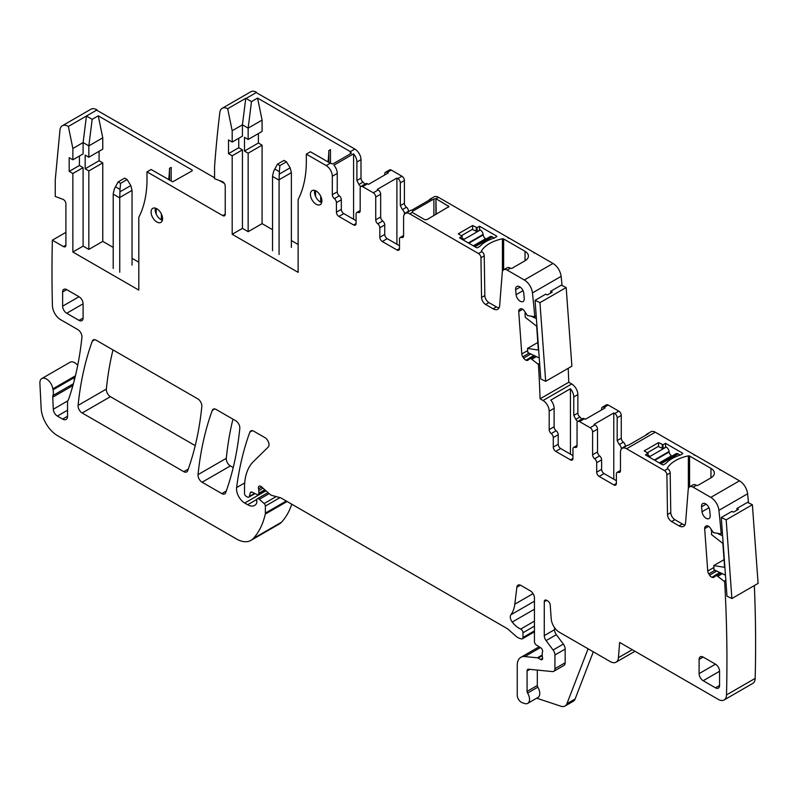 <?xml version="1.0" encoding="UTF-8"?>
<svg xmlns="http://www.w3.org/2000/svg" width="798" height="798" viewBox="0 0 798 798"><rect width="100%" height="100%" fill="white"/><g stroke="black" fill="none" stroke-linecap="round" stroke-linejoin="round"><path stroke-width="1.2" d="M72.867 148.478L83.102 142.563L86.443 116.029L97.037 109.915A11.591 6.693 -120 0 0 90.992 109.196L62.324 125.745A11.591 6.693 -120 0 1 68.359 126.463L72.867 148.478L72.867 159.799L69.177 157.675L69.177 171.39L72.867 173.515L83.102 167.61L83.102 246.113L88.837 249.425L102.762 241.385L113.206 247.41M72.867 173.515L72.867 252.028L83.102 246.113M79.421 156.019L79.421 165.475L83.102 167.61M72.867 159.799L83.102 153.894L83.102 142.563L88.837 145.874L88.837 157.206L85.157 155.071L85.157 168.787L88.837 170.922L88.837 249.425M69.177 171.39L79.421 165.475M72.867 252.028L138.812 290.093L138.812 217.265A127.431 73.566 -120 0 0 147.002 181.326L147.002 171.859L222.772 215.61A3.471 2.005 -120 0 0 224.507 215.779A3.471 2.005 -120 0 0 225.226 214.193L225.226 186.084A3.471 2.005 -120 0 0 222.343 181.625L214.572 178.722L214.572 166.622A1415.592 817.302 -120 0 1 219.839 112.428A11.581 6.683 -120 0 1 222.173 108.319A11.581 6.683 -120 0 1 227.679 108.728L232.188 130.742L232.188 142.064L228.507 139.939L228.507 153.655L232.188 155.78L232.188 234.293L298.133 272.357L298.133 199.53A127.431 73.566 -120 0 0 306.322 163.59L306.322 154.124L326.183 165.595A8.688 5.017 -120 0 1 332.327 176.238L332.327 194.682A3.471 2.005 -120 0 0 334.372 198.662A3.471 2.005 -120 0 1 336.427 202.642L336.427 212.178A3.471 2.005 -120 0 0 338.881 216.438L353.624 224.946A3.471 2.005 -120 0 0 355.359 225.116A3.471 2.005 -120 0 0 356.078 223.53L356.078 214.073A3.471 2.005 -120 0 1 356.806 212.477A3.471 2.005 -120 0 1 358.132 212.458A3.471 2.005 -120 0 0 359.459 212.428A3.471 2.005 -120 0 0 360.177 210.842L360.177 188.059A3.471 2.005 -120 0 1 360.896 186.473A3.471 2.005 -120 0 1 362.631 186.642L373.284 192.787L378.202 189.954A3.471 2.005 60 0 1 380.656 194.203L380.656 216.986A3.471 2.005 -120 0 0 382.701 220.966A3.471 2.005 60 0 1 384.756 224.946L384.756 234.403A3.471 2.005 -120 0 0 387.21 238.662L399.499 245.754M62.324 125.745A11.591 6.693 -120 0 0 59.96 130.094L55.252 179.899L55.252 196.458L63.022 199.36A3.471 2.005 -120 0 1 65.905 203.819L65.905 245.166L63.451 246.582A3.471 2.005 -120 0 0 65.187 246.762A3.471 2.005 -120 0 0 65.905 245.166M73.396 383.748L52.967 395.539A5.795 3.342 -120 0 0 52.748 397.204L53.296 409.244A5.795 3.342 -120 0 0 57.386 416.077L62.623 419.11A6.953 4.01 -120 0 0 66.104 419.449A6.953 4.01 -120 0 0 67.541 416.267L67.541 402.372A5.795 3.342 -120 0 1 68.059 400.367A11.581 6.683 -120 0 0 68.678 399.1A421.663 243.45 -120 0 0 81.925 337.235A5.795 3.342 -120 0 0 77.855 329.624L60.608 319.669A11.581 6.683 -120 0 1 52.429 305.764A1415.592 817.302 -120 0 1 52.349 240.178L63.451 246.582M52.967 395.539A11.581 6.683 -120 0 0 53.057 389.823A11.581 6.683 -120 0 1 52.867 388.835A9.267 5.347 -120 0 0 48.349 380.447A9.267 5.347 -120 0 0 41.805 378.561A9.267 5.347 -120 0 0 39.9 383.259L41.147 408.386A23.172 13.376 -120 0 0 57.496 435.638L236.447 538.949A28.957 16.718 -120 0 0 250.931 540.386A28.957 16.718 -120 0 0 253.255 538.52A110.054 63.541 -120 0 0 265.265 514.092A5.795 3.342 -120 0 0 265.365 513.094L265.365 506.072A2.314 1.337 -120 0 0 264.148 503.538L259.34 499.279A2.893 1.676 -120 0 0 257.365 498.75A2.893 1.676 -120 0 0 256.766 500.077L256.766 502.441A2.893 1.676 -120 0 1 256.577 503.329A13.905 8.03 -120 0 1 254.602 505.433A13.905 8.03 -120 0 1 247.659 504.745L244.717 503.049A11.581 6.683 -120 0 1 236.607 487.598A405.454 234.083 -120 0 1 249.864 432.107A5.795 3.342 -120 0 1 250.831 430.88A5.795 3.342 -120 0 1 253.724 431.169L264.916 437.623A5.795 3.342 -120 0 1 268.567 442.331A5.795 3.342 -120 0 1 268.208 447.07L253.355 461.673A63.71 36.788 -120 0 0 244.517 487.508L244.517 493.473A2.314 1.337 -120 0 0 246.153 496.316L247.36 497.014A2.893 1.676 -120 0 0 248.806 497.154A2.893 1.676 -120 0 0 249.335 496.396L250.283 492.885L251.729 492.047M265.485 490.341L258.213 494.541A2.893 1.676 -120 0 1 256.936 494.491L252.078 492.176A2.893 1.676 -120 0 0 250.811 492.127A2.893 1.676 -120 0 0 250.283 492.885M258.213 494.541A2.893 1.676 -120 0 0 258.811 493.214L258.811 490.63A5.795 3.342 -120 0 0 258.552 488.845A3.471 2.005 -120 0 1 259.121 486.172A3.471 2.005 -120 0 1 261.495 486.81L269.874 494.241A5.795 3.342 -120 0 0 271.998 495.468L280.118 497.643A5.795 3.342 -120 0 1 281.185 498.092L506.57 628.226A11.581 6.683 -120 0 1 508.695 629.772L515.777 636.056A11.581 6.683 -120 0 0 520.017 638.5L521.463 638.889A2.893 1.676 -120 0 0 522.381 638.809A2.893 1.676 -120 0 0 522.979 637.482L522.979 632.744A2.893 1.676 -120 0 0 520.685 629.073A18.534 10.703 -120 0 1 512.226 622.051A5.795 3.342 -120 0 1 510.88 614.789A40.548 23.411 -120 0 0 514.8 604.186L516.875 587.198L520.396 585.163M542.64 658.31L540.595 659.497A2.893 1.676 -120 0 0 542.042 659.637A2.893 1.676 -120 0 0 542.5 657.382A5.795 3.342 -120 0 1 542.231 655.527L542.231 653.532A5.795 3.342 -120 0 1 542.5 651.996A2.893 1.676 -120 0 0 540.675 647.727L536.416 645.073A2.893 1.676 -120 0 1 534.451 641.572L534.451 597.971A5.795 3.342 -120 0 0 530.351 590.869L520.934 585.433A5.795 3.342 -120 0 0 518.032 585.143A5.795 3.342 -120 0 0 516.875 587.198M540.595 659.497L538.131 658.081A2.893 1.676 -120 0 0 537.353 657.801L524.835 656.564A17.376 10.035 -120 0 0 520.845 657.343A17.376 10.035 -120 0 0 517.244 665.293L517.244 695.198A5.795 3.342 -120 0 0 522.191 702.689L524.665 703.507A8.688 5.017 -120 0 0 527.737 703.357A8.688 5.017 -120 0 0 527.598 693.083A2.314 1.337 -120 0 1 527.079 691.407L527.079 670.968L529.882 669.352M553.722 671.317A5.795 3.342 -120 0 0 554.929 668.674L554.929 654.998L565.164 649.093L565.164 662.759A5.795 3.342 -120 0 1 563.967 665.412L553.722 671.317A5.795 3.342 -120 0 1 552.396 671.577L528.595 669.223A3.471 2.005 -120 0 0 527.797 669.372A3.471 2.005 -120 0 0 527.079 670.968M554.929 654.998A5.795 3.342 -120 0 0 553.094 650.011L546.101 640.604L556.346 634.699L563.338 644.096L553.094 650.011M634.959 651.268L616.056 662.18A11.581 6.683 -120 0 1 610.27 661.602L559.378 632.225A11.581 6.683 -120 0 1 551.219 618.879L550.211 604.924A3.471 2.005 -120 0 0 547.757 600.924L546.73 600.335A3.471 2.005 -120 0 0 544.994 600.156A3.471 2.005 -120 0 0 544.276 601.752L544.276 635.617A5.795 3.342 -120 0 0 546.101 640.604M616.056 662.18A11.581 6.683 -120 0 0 618.43 657.682L619.637 642.42L718.31 699.397A11.581 6.683 -120 0 0 724.105 699.966A11.581 6.683 -120 0 0 726.499 694.938A1415.592 817.302 -120 0 0 724.704 582.37A1.157 0.668 -120 0 0 724.085 581.273L716.494 575.398L713.921 577.233A4.05 2.344 -120 0 1 713.751 577.353A4.05 2.344 -120 0 1 711.976 577.283L719.776 572.475M722.399 532.904L720.903 533.772A1.157 0.668 -120 0 1 720.644 533.822L713.382 532.615L710.36 528.116A4.05 2.344 -120 0 0 708.265 526.141L707.976 526.002A4.05 2.344 -120 0 0 706.2 525.932A4.05 2.344 -120 0 0 706.03 526.052L705.322 526.62A4.05 2.344 -120 0 0 704.664 528.655L707.736 571.039A4.05 2.344 -120 0 0 708.754 573.872L709.592 575.178A4.05 2.344 -120 0 0 711.686 577.144M720.903 533.772A1.157 0.668 -120 0 0 721.143 533.264A1415.592 817.302 -120 0 0 718.938 510.331A11.581 6.683 -120 0 0 710.809 497.373L693.113 487.159A6.953 4.01 -120 0 0 689.642 486.82A6.953 4.01 -120 0 0 688.215 489.513L685.582 522.73A9.267 5.347 -120 0 1 683.687 526.321A9.267 5.347 -120 0 1 679.058 525.862L671.587 521.553A5.795 3.342 -120 0 1 667.497 514.54L666.899 474.81A3.471 2.005 -120 0 0 664.445 470.611L626.6 448.755A8.688 5.017 -120 0 0 622.26 448.326A8.688 5.017 -120 0 0 620.455 452.306L620.455 470.75A3.471 2.005 -120 0 1 619.737 472.336A3.471 2.005 -120 0 1 618.41 472.366A3.471 2.005 -120 0 0 617.083 472.386A3.471 2.005 -120 0 0 616.365 473.982L616.365 483.518L613.901 484.935A3.471 2.005 -120 0 0 615.637 485.114A3.471 2.005 -120 0 0 616.365 483.518M613.901 484.935L599.158 476.426A3.471 2.005 -120 0 1 596.705 472.167L596.705 462.71A3.471 2.005 -120 0 0 594.65 458.73L599.567 455.887A3.471 2.005 60 0 1 601.612 459.867L601.612 469.334A3.471 2.005 -120 0 0 604.076 473.583L616.365 480.685M599.567 455.887A3.471 2.005 -120 0 1 597.522 451.907L592.605 454.75A3.471 2.005 -120 0 0 594.65 458.73M592.605 454.75L592.605 431.967A3.471 2.005 -120 0 0 590.151 427.718L595.059 424.875A3.471 2.005 60 0 1 597.522 429.134L597.522 451.907M621.273 438.202A3.471 2.005 -120 0 0 623.328 442.182L619.228 444.546L617.183 440.566L621.273 438.202L621.273 415.419A3.471 2.005 -120 0 0 618.819 411.16L608.166 405.015L604.076 407.379L605.034 407.928L585.373 419.279L584.415 418.731L579.498 421.563L590.151 427.718M579.498 421.563A3.471 2.005 -120 0 0 577.762 421.394A3.471 2.005 -120 0 0 577.044 422.98L577.044 445.763A3.471 2.005 -120 0 1 576.326 447.359A3.471 2.005 -120 0 1 574.999 447.379A3.471 2.005 -120 0 0 573.662 447.409A3.471 2.005 -120 0 0 572.944 448.995L572.944 458.451L570.49 459.877A3.471 2.005 -120 0 0 572.226 460.047A3.471 2.005 -120 0 0 572.944 458.451M572.944 455.618L560.665 448.526A3.471 2.005 -120 0 1 558.201 444.267L558.201 434.73L553.283 437.563L553.283 447.099A3.471 2.005 -120 0 0 555.747 451.359L570.49 459.877M553.283 437.563A3.471 2.005 -120 0 0 551.238 433.583A3.471 2.005 -120 0 1 549.194 429.603L549.194 411.16A8.688 5.017 -120 0 0 543.049 400.516L540.096 398.81A1415.592 817.302 -120 0 0 538.451 364.536A1.157 0.668 -120 0 0 538.141 364.197L530.55 358.322L527.977 360.167A4.05 2.344 -120 0 1 527.807 360.277A4.05 2.344 -120 0 1 526.032 360.207L533.832 355.399M536.196 315.948L534.82 316.746A1.157 0.668 -120 0 1 534.7 316.746L527.438 315.549L524.416 311.04A4.05 2.344 -120 0 0 522.321 309.065L522.032 308.936A4.05 2.344 -120 0 0 520.256 308.866A4.05 2.344 -120 0 0 520.087 308.976L519.378 309.544A4.05 2.344 -120 0 0 518.72 311.579L521.792 353.973A4.05 2.344 -120 0 0 522.81 356.806L523.658 358.103A4.05 2.344 -120 0 0 525.742 360.078M534.82 316.746A1415.592 817.302 -120 0 0 532.456 292.916A11.581 6.683 -120 0 0 524.336 279.998L507.169 270.083A6.953 4.01 -120 0 0 503.698 269.744A6.953 4.01 -120 0 0 502.271 272.437L499.648 305.654A9.267 5.347 -120 0 1 497.753 309.255A9.267 5.347 -120 0 1 493.114 308.796L485.653 304.477A5.795 3.342 -120 0 1 481.553 297.474L480.955 257.744A3.471 2.005 -120 0 0 478.501 253.535L409.733 213.834A8.688 5.017 -120 0 0 405.394 213.405A8.688 5.017 -120 0 0 403.589 217.385L403.589 235.829A3.471 2.005 -120 0 1 402.87 237.415A3.471 2.005 -120 0 1 401.544 237.445A3.471 2.005 -120 0 0 400.217 237.465A3.471 2.005 -120 0 0 399.499 239.051L399.499 248.597L397.035 250.013A3.471 2.005 -120 0 0 398.781 250.183A3.471 2.005 -120 0 0 399.499 248.597M397.035 250.013L382.292 241.505A3.471 2.005 -120 0 1 379.838 237.245L379.838 227.789A3.471 2.005 -120 0 0 377.793 223.809L382.701 220.966M380.656 216.986L375.738 219.829A3.471 2.005 -120 0 0 377.793 223.809M375.738 219.829L375.738 197.046A3.471 2.005 -120 0 0 373.284 192.787M216.138 409.464A5.795 3.342 -120 0 0 213.236 409.175A5.795 3.342 -120 0 0 212.268 410.401A405.454 234.083 -120 0 0 198.034 474.63A5.795 3.342 -120 0 0 202.103 482.231L221.814 493.613A5.795 3.342 -120 0 0 224.707 493.902A5.795 3.342 -120 0 0 225.684 492.665A405.454 234.083 -120 0 0 239.809 428.376A5.795 3.342 -120 0 0 235.739 420.775L216.138 409.464M321.883 200.946A8.11 4.678 -120 0 0 318.342 192.787A8.11 4.678 -120 0 0 312.098 190.612A8.11 4.678 -120 0 0 310.412 194.323A8.11 4.678 -120 0 0 313.953 202.483A8.11 4.678 -120 0 0 320.207 204.657A8.11 4.678 -120 0 0 321.883 200.946M701.582 506.77A5.795 3.342 -120 0 1 702.749 503.568A5.795 3.342 -120 0 1 706.998 504.895A5.795 3.342 -120 0 1 709.711 510.391L710.18 515.358A5.795 3.342 -120 0 1 709.013 518.57A5.795 3.342 -120 0 1 704.764 517.234A5.795 3.342 -120 0 1 702.04 511.737L701.582 506.77L706.11 504.156M719.567 671.268A5.795 3.342 -120 0 0 715.477 664.175L703.188 657.083A5.795 3.342 -120 0 0 700.295 656.794A5.795 3.342 -120 0 0 699.098 659.447L699.098 673.632A5.795 3.342 -120 0 0 703.188 680.724L715.477 687.826A5.795 3.342 -120 0 0 718.37 688.105A5.795 3.342 -120 0 0 719.567 685.462L719.567 671.268L703.188 680.724M83.102 303.809A5.795 3.342 -120 0 0 79.012 296.716L66.723 289.624A5.795 3.342 -120 0 0 63.83 289.335A5.795 3.342 -120 0 0 62.633 291.988L62.633 306.173A5.795 3.342 -120 0 0 66.723 313.265L79.012 320.367A5.795 3.342 -120 0 0 81.905 320.646A5.795 3.342 -120 0 0 83.102 318.003L83.102 303.809L66.723 313.265M197.754 398.85L96.179 340.207A5.795 3.342 -120 0 0 93.286 339.918A5.795 3.342 -120 0 0 92.309 341.145A405.454 234.083 -120 0 0 78.094 405.384A5.795 3.342 -120 0 0 82.164 412.985L183.799 471.668A5.795 3.342 -120 0 0 186.692 471.947A5.795 3.342 -120 0 0 187.67 470.72A405.454 234.083 -120 0 0 201.834 406.451A5.795 3.342 -120 0 0 197.754 398.85M162.563 218.682A8.11 4.678 -120 0 0 159.021 210.522A8.11 4.678 -120 0 0 152.777 208.348A8.11 4.678 -120 0 0 151.091 212.059A8.11 4.678 -120 0 0 154.632 220.218A8.11 4.678 -120 0 0 160.887 222.393A8.11 4.678 -120 0 0 162.563 218.682M523.029 290.671L516.106 294.671A5.795 3.342 -120 0 0 518.82 300.168A5.795 3.342 -120 0 0 523.069 301.494A5.795 3.342 -120 0 0 524.236 298.292L523.767 293.315A5.795 3.342 -120 0 0 521.054 287.819A5.795 3.342 -120 0 0 516.805 286.492A5.795 3.342 -120 0 0 515.638 289.704L520.166 287.081M516.106 294.671L515.638 289.704M132.049 258.293L138.812 262.193M88.837 170.922L102.762 162.882L102.762 241.385M85.157 168.787L99.082 160.747L102.762 162.882M99.082 160.747L99.082 151.291M88.837 157.206L102.762 149.166L102.762 137.835L88.837 145.874L92.179 119.331L86.443 116.029L68.359 126.463M52.349 240.178L65.905 232.348M74.284 380.387A11.581 6.683 -120 0 0 73.945 377.763A11.581 6.683 -120 0 0 74.483 379.619M77.715 365.304A9.267 5.347 -120 0 0 70.064 362.252L41.805 378.561M250.931 540.386L279.19 524.067A28.957 16.718 -120 0 0 281.514 522.201A110.054 63.541 -120 0 0 291.759 504.196M593.303 651.806L575.139 698.948A11.581 6.683 -120 0 1 573.233 701.302L565.034 706.03A11.581 6.683 -120 0 1 560.944 706.24L536.685 698.18M527.737 703.357L537.972 697.442A8.688 5.017 -120 0 0 537.832 687.168L527.598 693.083M537.313 670.091L537.313 685.492A2.314 1.337 -120 0 0 537.832 687.168M565.164 649.093A5.795 3.342 -120 0 0 563.338 644.096M554.52 627.567L554.52 629.702A5.795 3.342 -120 0 0 556.346 634.699M724.105 699.966L752.773 683.417A11.581 6.683 -120 0 0 755.167 678.39A1415.592 817.302 -120 0 0 754.349 585.562M725.941 581.662L724.704 582.37M722.37 532.545L721.143 533.264M748.524 502.87A1415.592 817.302 -120 0 0 747.606 493.782A11.581 6.683 -120 0 0 739.477 480.825L710.809 497.373M685.033 524.855A9.267 5.347 -120 0 1 682.33 523.977L674.869 519.658A5.795 3.342 -120 0 1 670.769 512.655L670.18 472.925A3.471 2.005 -120 0 0 667.717 468.715L667.657 468.685A1.157 0.668 180 0 1 667.387 467.977A34.753 20.06 180 0 1 688.365 455.877A1.157 0.668 180 0 1 689.572 456.027L710.968 468.386A11.581 6.683 180 0 1 714.36 473.114A11.581 6.683 180 0 1 713.761 475.239A11.581 6.683 180 0 1 710.968 477.842L698.07 485.294A1.157 0.668 180 0 1 696.435 485.294L696.395 485.264A6.953 4.01 -120 0 0 692.913 484.925L689.642 486.82M719.816 469.942A6.953 4.01 -120 0 1 721.781 470.611L739.477 480.825M622.26 448.326L627.168 445.493A8.688 5.017 -120 0 1 628.684 445.084L648.345 433.733A8.688 5.017 -120 0 0 646.829 434.142L650.929 431.778A8.688 5.017 -120 0 1 655.268 432.207L721.781 470.611M663.048 448.426L663.048 444.735L665.512 443.319L682.38 453.065A1.157 0.668 180 0 1 682.689 453.683L680.235 455.109A34.753 20.06 180 0 0 665.861 463.409L663.397 464.825A1.157 0.668 180 0 1 662.31 464.645L645.442 454.91L648.066 453.254L644.215 450.89L658.55 442.611L658.55 446.371M663.048 444.735L658.55 442.611M646.829 434.142A8.688 5.017 -120 0 0 645.722 435.249M595.059 424.875L594.111 424.327L613.772 412.975L614.719 413.524A3.471 2.005 60 0 1 617.183 417.783L621.273 415.419M584.415 418.731A3.471 2.005 -120 0 0 582.68 418.551L577.762 421.394M558.201 434.73A3.471 2.005 -120 0 0 556.156 430.75L551.238 433.583M540.096 398.81L568.765 382.262L571.717 383.968A8.688 5.017 -120 0 1 577.862 394.611L573.762 396.975A8.688 5.017 -120 0 0 570.45 388.756L550.79 400.107A8.688 5.017 -120 0 1 554.111 408.327L554.111 426.77A3.471 2.005 -120 0 0 556.156 430.75M568.765 382.262A1415.592 817.302 -120 0 0 568.196 368.327M539.677 363.828L538.451 364.536M562.081 285.564A1415.592 817.302 -120 0 0 561.124 276.357A11.581 6.683 -120 0 0 553.004 263.45L524.336 279.998M499.089 307.789A9.267 5.347 -120 0 1 496.396 306.901L488.925 302.592A5.795 3.342 -120 0 1 484.835 295.579L484.236 255.849A3.471 2.005 -120 0 0 481.783 251.639L481.713 251.609A1.157 0.668 180 0 1 481.443 250.911A34.753 20.06 180 0 1 502.421 238.802A1.157 0.668 180 0 1 503.628 238.961L525.024 251.31A11.581 6.683 180 0 1 528.416 256.038A11.581 6.683 180 0 1 527.817 258.163A11.581 6.683 180 0 1 525.024 260.766L512.126 268.218A1.157 0.668 180 0 1 510.491 268.218L510.451 268.198A6.953 4.01 -120 0 0 506.969 267.849L503.698 269.744M533.872 252.876A6.953 4.01 -120 0 1 535.837 253.535L553.004 263.45M405.394 213.405L410.302 210.562A8.688 5.017 -120 0 1 411.828 210.163L431.479 198.812A8.688 5.017 -120 0 0 429.962 199.211L434.062 196.847A8.688 5.017 -120 0 1 438.401 197.286L535.837 253.535M438.401 197.286L435.947 198.702L436.207 214.273M435.947 214.423L435.908 198.682L433.893 198.961L412.536 211.29L412.167 212.398L424.636 219.62L426.95 219.62L448.965 206.552L436.207 198.832M477.104 231.35L477.104 227.669L479.568 226.243L496.436 235.989A1.157 0.668 180 0 1 496.745 236.617L494.291 238.033A34.753 20.06 180 0 0 479.917 246.333L477.453 247.759A1.157 0.668 180 0 1 476.376 247.579L459.498 237.834L462.122 236.178L458.271 233.814L472.606 225.535L472.606 229.305M477.104 227.669L472.606 225.535M429.962 199.211A8.688 5.017 -120 0 0 428.855 200.328M412.536 212.637L412.536 211.29L412.167 212.398L409.733 213.834M378.202 189.954L377.245 189.395L396.905 178.054L397.853 178.602A3.471 2.005 60 0 1 400.317 182.862L404.406 180.488A3.471 2.005 -120 0 0 401.953 176.238L391.309 170.084A3.471 2.005 -120 0 0 389.564 169.914L385.474 172.278A3.471 2.005 -120 0 0 384.756 173.874L384.756 174.971M360.896 186.473L365.813 183.63A3.471 2.005 -120 0 1 367.549 183.799L368.506 184.358L388.167 173.006L387.21 172.448A3.471 2.005 -120 0 0 385.474 172.278M222.173 108.319L250.841 91.76A11.581 6.683 -120 0 1 256.358 92.179L255.939 92.418A11.581 6.683 -120 0 1 256.228 92.568L354.851 149.046A8.688 5.017 -120 0 1 360.995 159.68L356.906 162.044A8.688 5.017 -120 0 0 353.584 153.834L333.923 165.186A8.688 5.017 -120 0 1 337.245 173.395L337.245 191.839A3.471 2.005 -120 0 0 339.29 195.819A3.471 2.005 -120 0 1 341.335 199.799L341.335 209.345A3.471 2.005 -120 0 0 343.798 213.595L356.078 220.687M351.379 153.236L350.352 151.64L350.352 153.864M351.2 153.376L332.846 163.969L330.282 163.231L326.183 165.595M306.322 154.124L310.412 151.76L330.282 163.231M315.529 190.692L315.529 196.318M232.188 234.293L242.432 228.378L248.158 231.689L262.083 223.649L272.527 229.674M291.37 240.557L298.133 244.457M232.188 155.78L242.432 149.874L242.432 228.378M228.507 153.655L238.742 147.74L242.432 149.874M238.742 138.283L238.742 147.74M232.188 142.064L242.432 136.159L242.432 124.827L245.764 98.294L227.679 108.728M232.188 130.742L242.432 124.827L248.158 128.139L248.158 139.47L244.477 137.336L244.477 151.051L248.158 153.186L262.083 145.146L262.083 223.649M256.228 92.568L246.043 98.453A11.581 6.683 -120 0 0 245.764 98.294M92.179 119.331L98.264 115.82L192.188 170.054L192.188 170.842L172.697 181.814L151.091 169.495L147.002 171.859M96.628 110.144L214.572 177.774M219.221 180.458L224.368 183.42M156.209 208.428L156.209 214.054M232.936 419.169A405.454 234.083 -120 0 0 226.293 458.311A5.795 3.342 -120 0 0 230.363 465.912L233.225 467.568M314.701 190.393A8.11 4.678 -120 0 0 314.512 191.959A8.11 4.678 -120 0 0 321.694 202.512M112.987 349.913A405.454 234.083 -120 0 0 106.353 389.075A5.795 3.342 -120 0 0 110.423 396.676L195.221 445.633M155.381 208.128A8.11 4.678 -120 0 0 155.191 209.694A8.11 4.678 -120 0 0 162.373 220.248M168.667 179.64A127.431 73.566 -120 0 0 169.525 168.318L171.161 167.371L171.161 181.086M98.264 115.82L102.762 137.835M97.037 109.915L97.147 110.443M256.358 92.179L256.457 92.708M360.995 159.68L360.995 178.124A3.471 2.005 -120 0 0 363.04 182.104L358.95 184.478L360.606 186.702M364.686 184.278A3.471 2.005 -120 0 0 363.04 182.104M404.406 203.271A3.471 2.005 -120 0 0 406.461 207.251L402.362 209.615L400.317 205.635L404.406 203.271L404.406 180.488M408.506 211.6L408.506 211.231A3.471 2.005 -120 0 0 406.461 207.251M508.526 238.243A3.471 2.005 -120 0 0 507.169 236.986M577.862 394.611L577.862 413.055A3.471 2.005 -120 0 0 579.907 417.035L575.817 419.399L577.473 421.623M581.543 419.209A3.471 2.005 -120 0 0 579.907 417.035M608.166 405.015A3.471 2.005 -120 0 0 606.43 404.845L602.34 407.209A3.471 2.005 -120 0 0 601.612 408.795L601.612 409.903M625.373 446.531L625.373 446.162A3.471 2.005 -120 0 0 623.328 442.182M694.469 455.309A3.471 2.005 -120 0 0 693.113 454.052M565.034 706.03A11.581 6.683 -120 0 0 566.939 703.676L588.086 648.804M665.512 443.319L665.512 447.02M621.273 449.244L621.273 448.526L625.373 446.162M619.228 444.546A3.471 2.005 60 0 1 621.273 448.526M617.183 440.566L617.183 417.783M613.772 412.975L613.772 479.179M604.076 407.379A3.471 2.005 -120 0 0 602.34 407.209M573.762 396.975L573.762 415.419L575.817 419.399M570.45 388.756L570.45 454.172M479.568 226.243L479.568 229.944M404.406 214.313L404.406 213.595L408.506 211.231M402.362 209.615A3.471 2.005 60 0 1 404.406 213.595M400.317 205.635L400.317 182.862M396.905 178.054L396.905 244.258M435.908 198.682L435.908 214.443M356.906 162.044L356.906 180.498L358.95 184.478M353.584 153.834L353.584 219.251M246.043 98.453L251.5 101.595L257.584 98.084L350.352 151.64L354.851 149.046M320.696 196.228L320.696 202.133M330.482 163.351L330.482 149.635L328.846 150.583L328.846 162.403M327.988 161.904A127.431 73.566 -120 0 0 328.846 150.583M257.584 98.084L262.083 120.099L262.083 131.431L248.158 139.47M244.477 151.051L258.402 143.012L258.402 133.555M258.402 143.012L262.083 145.146M248.158 153.186L248.158 231.689M262.083 120.099L248.158 128.139L251.5 101.595M161.376 213.964L161.376 219.869M169.525 168.318L169.525 180.139M648.066 455.239L649.662 456.157L648.634 456.755M647.407 452.735L658.26 446.461L662.769 448.596L666.25 447.06A4.05 2.344 60 0 1 669.083 451.498L669.143 451.997A3.471 2.005 60 0 0 671.567 455.808L672.026 456.067M659.737 463.159L676.096 453.713A4.05 2.344 60 0 1 678.12 453.912L680.205 455.119M462.122 238.173L463.718 239.091L462.69 239.679M461.463 235.659L472.316 229.395L476.825 231.52L480.306 229.984A4.05 2.344 60 0 1 483.139 234.422L483.199 234.931A3.471 2.005 60 0 0 485.623 238.732L486.082 238.991M473.793 246.083L490.152 236.637A4.05 2.344 60 0 1 492.176 236.836L494.261 238.043M118.124 181.914L120.578 183.331L127.131 179.55L124.678 178.134L118.124 181.914L114.433 188.747L113.216 193.695L113.206 268.457M113.206 194.143L119.76 197.924L120.009 189.385L115.461 186.762M119.76 197.924L119.76 272.238M127.131 179.55L130.822 185.555L132.049 190.393L132.049 265.145M120.578 183.331L120.009 189.385M277.445 164.179L279.899 165.595L286.452 161.814L283.998 160.398L277.445 164.179L273.754 171.011L272.537 175.959L272.527 250.722M272.527 176.408L279.081 180.188L279.33 171.65L274.781 169.026M279.081 180.188L279.081 254.502M286.452 161.814L290.143 167.819L291.37 172.657L291.37 247.41M279.899 165.595L279.33 171.65M525.583 312.856L524.974 313.205L525.274 317.345L536.655 326.232L538.381 350.103L527.528 348.407L527.827 352.546L539.249 357.983M536.396 318.641L531.897 316.507M526.181 313.784L524.974 313.205M537.832 342.452L527.528 348.407M539.957 302.651L535.069 300.317L540.775 378.99L545.672 381.324L539.957 302.651L566.171 287.519L571.887 366.192L545.672 381.324M566.171 287.519L561.273 285.185L550.63 291.33L550.75 292.986M550.63 291.33L552.256 292.108L547.348 294.941L545.712 294.173L535.069 300.317M711.666 530.131L711.487 534.55L722.868 543.428L724.604 567.308L713.741 565.602L714.04 569.742L725.462 575.188M722.609 535.847L717.841 533.573M712.125 530.85L711.188 530.411M724.045 559.657L713.741 565.602M726.18 519.847L721.282 517.523L726.988 596.196L731.886 598.53L726.18 519.847L752.384 504.715L758.1 583.398L731.886 598.53M752.384 504.715L747.497 502.381L736.843 508.535L736.963 510.181M736.843 508.535L738.479 509.314L733.562 512.146L731.926 511.368L721.282 517.523M73.945 377.763L53.057 389.823M75.421 375.808L52.867 388.835M67.541 416.267L62.623 419.11M67.541 410.222L57.386 416.077M67.8 400.865L53.296 409.244M72.897 385.574L52.748 397.204M281.514 522.201L253.255 538.52M287.071 501.493L265.265 514.092M286.263 501.024L265.365 513.094M280.008 497.613L265.365 506.072M276.188 496.585L264.148 503.538M269.165 493.613L259.34 499.279M256.846 499.438L247.659 504.745M265.973 490.78L244.717 503.049M244.697 482.93L236.607 487.598M252.377 430.651L249.864 432.107M254.582 493.373L249.335 496.396M264.816 489.753L258.811 493.214M258.811 490.63L263.051 488.186M261.724 487.009L258.552 488.845M534.451 630.859L522.979 637.482M522.979 632.744L534.451 626.121M534.451 621.123L520.685 629.073M534.451 609.223L512.226 622.051M534.451 601.183L510.88 614.789M533.074 593.632L514.8 604.186M538.131 658.081L542.231 655.707M542.231 654.988L537.353 657.801M524.835 656.564L540.416 647.567M537.313 685.492L527.079 691.407M565.164 662.759L554.929 668.674M554.52 629.702L544.276 635.617M544.276 601.752L546.73 600.335M632.245 649.702L618.43 657.682M755.167 678.39L726.499 694.938M725.831 580.266L724.085 581.273M718.02 576.146L722.3 573.672M722.15 573.602L717.891 576.066M716.494 575.398L720.754 572.944M716.235 575.388L720.604 572.864L716.265 575.378M720.065 572.615L711.976 577.283M716.764 571.039L709.592 575.178M708.754 573.872L715.058 570.231M713.881 567.498L707.736 571.039M704.664 528.655L708.644 526.351M706.819 525.752L705.322 526.62M747.606 493.782L718.938 510.331M696.395 485.264L693.113 487.159M655.268 432.207L626.6 448.755M667.717 468.715L664.445 470.611M682.33 523.977L679.058 525.862M674.869 519.658L671.587 521.553M670.769 512.655L667.497 514.54M670.18 472.925L666.899 474.81M620.425 471.199L618.41 472.366M604.076 473.583L599.158 476.426M601.612 469.334L596.705 472.167M596.705 462.71L601.612 459.867M592.605 431.967L597.522 429.134M614.719 413.524L618.819 411.16M577.004 446.222L574.999 447.379M560.665 448.526L555.747 451.359M558.201 444.267L553.283 447.099M554.111 426.77L549.194 429.603M554.111 408.327L549.194 411.16M571.717 383.968L543.049 400.516M539.638 363.339L538.141 364.197M532.076 359.08L536.356 356.606M536.206 356.536L531.947 358.99M530.55 358.322L534.81 355.868M530.291 358.312L534.66 355.798L530.321 358.302M534.121 355.539L526.032 360.207M530.82 353.963L523.658 358.103M522.81 356.806L529.124 353.155M527.687 350.571L521.792 353.973M518.72 311.579L522.7 309.285M520.885 308.676L519.378 309.544M561.124 276.357L532.456 292.916M510.451 268.198L507.169 270.083M481.783 251.639L478.501 253.535M496.396 306.901L493.114 308.796M488.925 302.592L485.653 304.477M484.835 295.579L481.553 297.474M484.236 255.849L480.955 257.744M403.559 236.278L401.544 237.445M387.21 238.662L382.292 241.505M384.756 234.403L379.838 237.245M379.838 227.789L384.756 224.946M375.738 197.046L380.656 194.203M397.853 178.602L401.953 176.238M391.309 170.084L387.21 172.448M367.549 183.799L362.631 186.642M360.147 211.29L358.132 212.458M356.078 223.53L353.624 224.946M343.798 213.595L338.881 216.438M341.335 209.345L336.427 212.178M341.335 199.799L336.427 202.642M339.29 195.819L334.372 198.662M337.245 191.839L332.327 194.682M337.245 173.395L332.327 176.238M225.226 214.193L222.772 215.61M214.782 408.945L212.268 410.401M226.263 491.039L221.814 493.613M202.103 482.231L230.363 465.912M226.293 458.311L198.034 474.63M702.04 511.737L708.973 507.747M719.567 685.462L715.477 687.826M715.477 664.175L699.098 673.632M703.188 657.083L699.098 659.447M83.102 318.003L79.012 320.367M79.012 296.716L62.633 306.173M66.723 289.624L62.633 291.988M188.258 469.094L183.799 471.668M110.423 396.676L82.164 412.985M106.353 389.075L78.094 405.384M94.832 339.689L92.309 341.145M192.188 170.054L192.188 170.842M575.139 698.948L566.939 703.676M710.968 477.842L710.968 468.386M688.365 488.645L688.365 455.877M689.572 486.86L689.572 456.027M647.896 456.326L647.896 453.483M662.23 448.286L662.23 444.735M682.38 453.863L682.38 453.065M573.762 415.419L577.862 413.055M525.024 260.766L525.024 251.31M448.426 205.884L448.426 207.221M502.421 271.569L502.421 238.802M503.628 269.784L503.628 238.961M461.952 239.25L461.952 236.417M476.286 231.211L476.286 227.669M496.436 236.797L496.436 235.989M433.893 198.961L433.893 215.61M356.906 180.498L360.995 178.124M649.043 456.985L666.25 447.06M654.31 460.027L669.083 451.498M654.769 460.296L669.143 451.997M660.924 463.847L678.12 453.912M659.288 462.9L671.567 455.808M463.099 239.919L480.306 229.984M468.366 242.951L483.139 234.422M468.835 243.22L483.199 234.931M474.98 246.772L492.176 236.836M473.344 245.824L485.623 238.732M132.049 190.393L119.76 197.485M130.822 185.555L119.87 191.879M291.37 172.657L279.081 179.75M290.143 167.819L279.19 174.144M268.018 492.595L257.365 498.75M255.011 493.573L248.806 497.154M534.451 631.836L522.381 638.809M539.139 646.769L520.845 657.343M620.455 470.441L617.083 472.386M577.044 445.454L573.662 447.409M403.589 235.52L400.217 237.465M360.177 210.532L356.806 212.477M648.066 456.426L648.066 453.254M462.122 239.35L462.122 236.178"/></g></svg>
